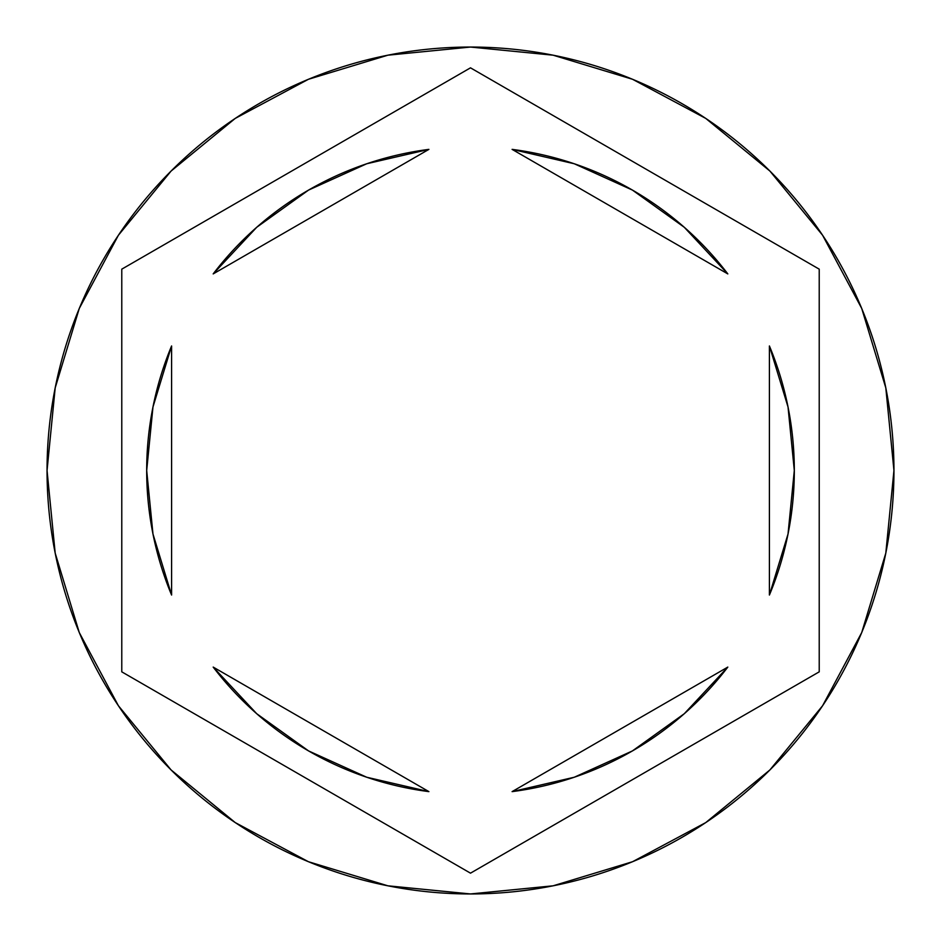 <?xml version="1.0" encoding="UTF-8"?>
<svg xmlns="http://www.w3.org/2000/svg" width="941" height="941" viewBox="0 0 941 941"><rect width="100%" height="100%" fill="white"/><g stroke="black" fill="none" stroke-linecap="round" stroke-linejoin="round"><path stroke-width="1.41" d="M47.05 470.5A423.45 423.45 0 0 1 470.5 47.05A423.45 423.45 0 0 1 893.95 470.5A423.45 423.45 0 0 0 470.5 47.05A423.45 423.45 0 0 0 47.05 470.5L55.19 553.108L79.279 632.552L118.413 705.762L171.074 769.926L235.238 822.587L308.448 861.721L387.892 885.81L470.5 893.95L553.108 885.81L632.552 861.721L705.762 822.587L769.926 769.926L822.587 705.762L861.721 632.552L885.81 553.108L893.95 470.5L885.81 387.892L861.721 308.448L822.587 235.238L769.926 171.074L705.762 118.413L632.552 79.279L553.108 55.19L470.5 47.05L387.892 55.19L308.448 79.279L235.238 118.413L171.074 171.074L118.413 235.238L79.279 308.448L55.19 387.892L47.05 470.5A423.45 423.45 0 0 0 470.5 893.95A423.45 423.45 0 0 0 893.95 470.5A423.45 423.45 0 0 1 470.5 893.95A423.45 423.45 0 0 1 47.05 470.5M146.69 470.5A323.81 323.81 0 0 0 146.69 470.524A323.81 323.81 0 0 1 171.591 345.959L152.971 406.994L146.69 470.5L152.971 534.006L171.591 595.041A323.81 323.81 0 0 1 146.69 470.5M512.092 149.372A323.81 323.81 0 0 1 727.816 273.913L684.26 227.263L632.411 190.07L574.269 163.758L512.092 149.372L727.816 273.913L512.092 149.372M794.31 470.524A323.81 323.81 0 0 0 794.31 470.476L788.029 406.994L769.409 345.959A323.81 323.81 0 0 1 769.409 595.041L788.029 534.006L794.31 470.5M574.269 777.242L632.411 750.93L684.26 713.737L727.816 667.087A323.81 323.81 0 0 1 512.092 791.628L574.269 777.242A323.81 323.81 0 0 0 574.281 777.231M428.908 791.628A323.81 323.81 0 0 1 213.184 667.087L256.74 713.737L308.589 750.93L366.731 777.242L428.908 791.628L213.184 667.087L428.908 791.628M787.993 406.853L769.409 345.959L769.409 595.041L787.993 534.147M727.816 667.087L512.092 791.628L727.816 667.087M153.007 534.147L171.591 595.041L171.591 345.959L153.007 406.853M470.5 67.834L819.223 269.161L819.223 671.839L470.5 873.166L121.777 671.839L121.777 269.161L470.5 67.834L819.223 269.161L470.5 67.834L121.777 269.161L121.777 671.839L470.5 873.166L819.223 671.839L819.223 269.161L819.223 671.839L470.5 873.166L121.777 671.839L121.777 269.161L470.5 67.834M366.731 163.758L308.589 190.07L256.74 227.263L213.184 273.913A323.81 323.81 0 0 1 428.908 149.372L366.731 163.758A323.81 323.81 0 0 0 366.719 163.769M213.184 273.913L428.908 149.372L213.184 273.913M769.409 345.959L769.409 595.041M171.591 595.041L171.591 345.959"/></g></svg>
